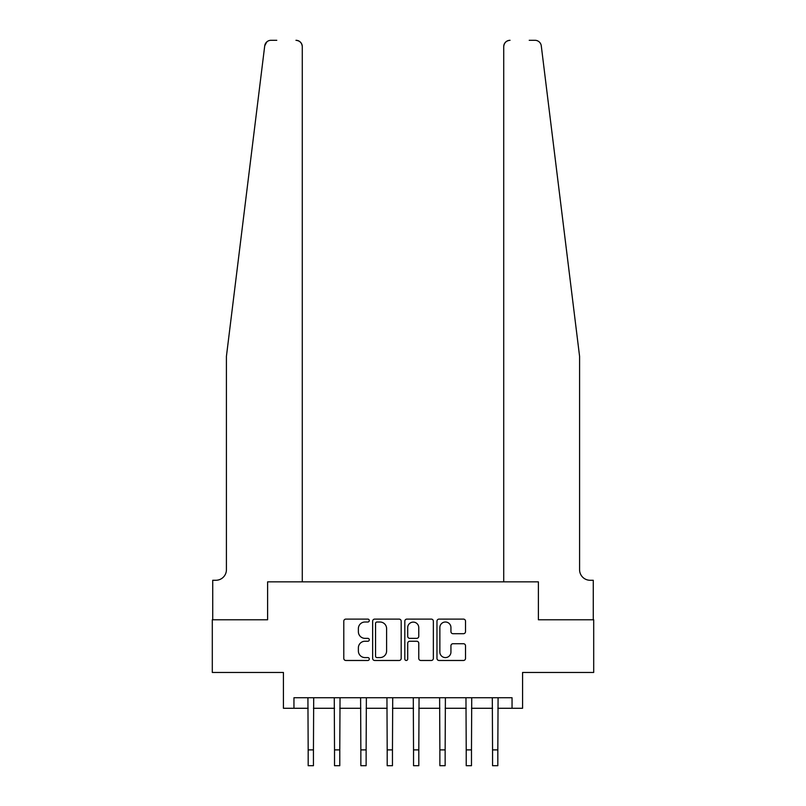 <?xml version="1.0" encoding="UTF-8"?>
<svg xmlns="http://www.w3.org/2000/svg" width="806" height="806" viewBox="0 0 806 806"><rect width="100%" height="100%" fill="white"/><g stroke="black" fill="none" stroke-linecap="round" stroke-linejoin="round"><path stroke-width="1.21" d="M369.289 620.56A1.451 1.451 0 0 0 367.838 619.109L345.865 619.109A2.065 2.065 0 0 0 343.789 621.184L343.789 658.411A2.065 2.065 0 0 0 345.865 660.477L367.838 660.477A1.451 1.451 0 0 0 369.289 659.036A1.451 1.451 0 0 0 367.838 657.585L364.997 657.585A6.619 6.619 0 0 1 358.378 650.966L358.378 647.863A6.619 6.619 0 0 1 364.997 641.244L367.838 641.244A1.451 1.451 0 0 0 369.289 639.793A1.451 1.451 0 0 0 367.838 638.352L364.997 638.352A6.619 6.619 0 0 1 358.378 631.733L358.378 628.63A6.619 6.619 0 0 1 364.997 622.01L367.838 622.01A1.451 1.451 0 0 0 369.289 620.56M463.45 633.697A2.065 2.065 0 0 0 465.515 631.622L465.515 621.184A2.065 2.065 0 0 0 463.45 619.109L439.038 619.109A2.065 2.065 0 0 0 436.973 621.184L436.973 658.411A2.065 2.065 0 0 0 439.038 660.477L463.45 660.477A2.065 2.065 0 0 0 465.515 658.411L465.515 645.797A2.065 2.065 0 0 0 463.45 643.722L453.002 643.722A2.065 2.065 0 0 0 450.937 645.797L450.937 652.054A5.531 5.531 0 0 1 445.406 657.585A5.531 5.531 0 0 1 439.864 652.054L439.864 627.542A5.531 5.531 0 0 1 445.406 622.01A5.531 5.531 0 0 1 450.937 627.542L450.937 631.622A2.065 2.065 0 0 0 453.002 633.697L463.45 633.697M265.668 43.212L264.721 45.851L226.415 356.383L226.415 569.731A10.538 10.538 0 0 1 215.877 580.27L212.724 580.27L212.724 619.774L267.612 619.774L212.3 619.774L212.3 672.456L283.42 672.456L283.42 708.283L293.948 708.283L293.948 697.744L512.052 697.744L512.052 708.283L522.58 708.283L522.58 672.456L593.7 672.456L593.7 619.774L538.388 619.774L538.388 581.851L503.72 581.851L503.72 46.617L503.72 581.851M302.28 581.851L302.28 46.617L302.28 581.851L267.612 581.851L267.612 619.774L267.612 581.851L538.388 581.851L538.388 619.774L593.276 619.774L593.276 580.27L590.123 580.27A10.538 10.538 0 0 1 579.585 569.731A10.538 10.538 0 0 0 590.123 580.27M401.187 621.184A2.065 2.065 0 0 0 399.121 619.109L374.719 619.109A2.065 2.065 0 0 0 372.644 621.184L372.644 658.411A2.065 2.065 0 0 0 374.719 660.477L399.121 660.477A2.065 2.065 0 0 0 401.187 658.411L401.187 621.184M406.879 619.109L431.281 619.109A2.065 2.065 0 0 1 433.356 621.184L433.356 658.411A2.065 2.065 0 0 1 431.281 660.477L420.843 660.477A2.065 2.065 0 0 1 418.767 658.411L418.767 643.309A2.065 2.065 0 0 0 416.702 641.244L409.77 641.244A2.065 2.065 0 0 0 407.705 643.309L407.705 659.036A1.451 1.451 0 0 1 406.254 660.477A1.451 1.451 0 0 1 404.814 659.036L404.814 621.184A2.065 2.065 0 0 1 406.879 619.109M293.948 708.283L308.174 708.283M313.443 708.283L334.52 708.283M339.779 708.283L360.856 708.283M366.125 708.283L387.192 708.283M392.462 708.283L413.538 708.283M418.808 708.283L439.875 708.283M445.144 708.283L466.221 708.283M471.48 708.283L492.557 708.283M497.826 708.283L512.052 708.283M376.986 622.01A1.451 1.451 0 0 0 375.546 623.451L375.546 656.134A1.451 1.451 0 0 0 376.986 657.585L379.989 657.585A6.619 6.619 0 0 0 386.608 650.966L386.608 628.63A6.619 6.619 0 0 0 379.989 622.01L376.986 622.01M418.767 627.642A5.531 5.531 0 0 0 413.236 622.111A5.531 5.531 0 0 0 407.705 627.642L407.705 636.277A2.065 2.065 0 0 0 409.77 638.352L416.702 638.352A2.065 2.065 0 0 0 418.767 636.277L418.767 627.642M307.922 697.744L308.174 749.892L313.443 749.892L313.695 697.744M308.174 749.892L308.174 765.7L313.443 765.7L313.443 749.892M276.78 40.3L270.987 40.3A6.317 6.317 0 0 0 264.721 45.851L266.746 41.942M267.431 41.398L265.698 43.161M302.28 46.617A6.317 6.317 0 0 0 295.953 40.3C299.772 40.703 301.877 42.809 302.28 46.617M226.415 569.731A10.538 10.538 0 0 1 215.877 580.27M565.782 244.47L541.279 45.851C537.562 39.242 537.562 39.242 541.279 45.851L579.585 356.383L579.585 569.731M529.22 40.3L535.013 40.3A6.317 6.317 0 0 1 541.279 45.851M510.047 40.3A6.317 6.317 0 0 0 503.72 46.617C504.123 42.809 506.228 40.703 510.047 40.3M334.268 697.744L334.52 749.892L339.779 749.892L340.031 697.744M334.52 749.892L334.52 765.7L339.779 765.7L339.779 749.892M360.604 697.744L360.856 749.892L366.125 749.892L366.377 697.744M360.856 749.892L360.856 765.7L366.125 765.7L366.125 749.892M386.951 697.744L387.192 749.892L392.462 749.892L392.713 697.744M387.192 749.892L387.192 765.7L392.462 765.7L392.462 749.892M413.287 697.744L413.538 749.892L418.808 749.892L419.049 697.744M413.538 749.892L413.538 765.7L418.808 765.7L418.808 749.892M439.623 697.744L439.875 749.892L445.144 749.892L445.396 697.744M439.875 749.892L439.875 765.7L445.144 765.7L445.144 749.892M465.969 697.744L466.221 749.892L471.48 749.892L471.732 697.744M466.221 749.892L466.221 765.7L471.48 765.7L471.48 749.892M492.305 697.744L492.557 749.892L497.826 749.892L498.078 697.744M492.557 749.892L492.557 765.7L497.826 765.7L497.826 749.892"/></g></svg>
